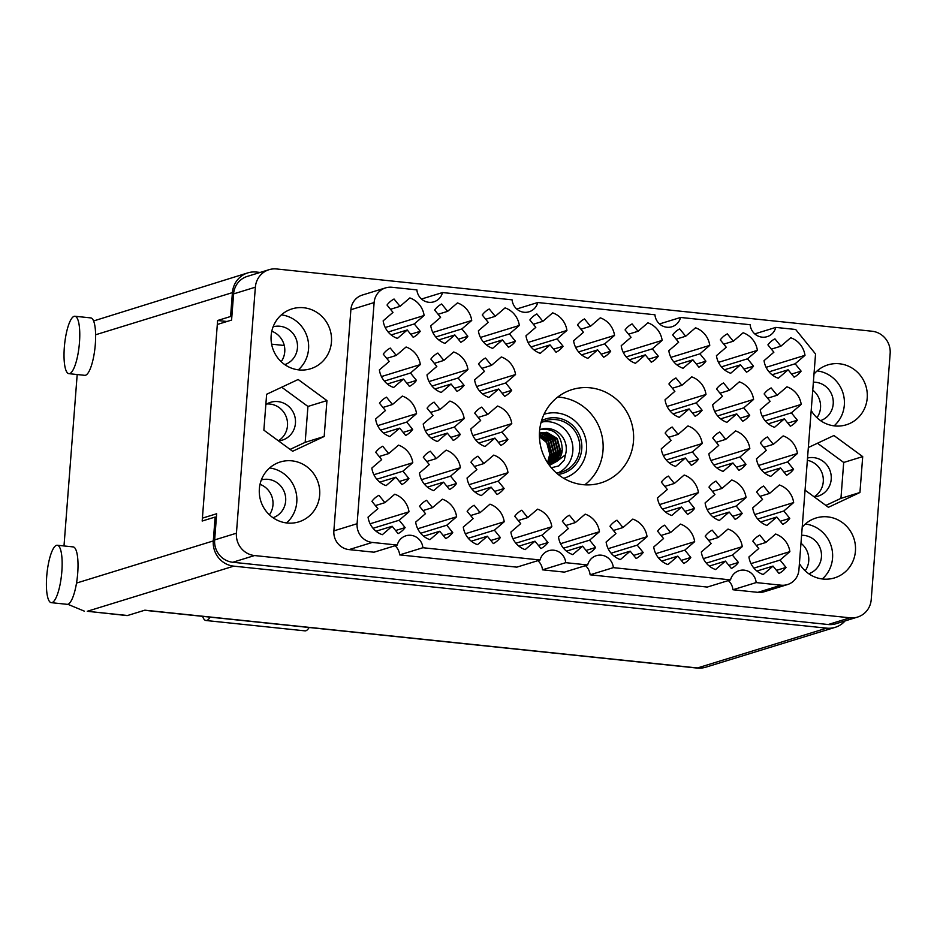<?xml version="1.0" encoding="UTF-8"?>
<svg xmlns="http://www.w3.org/2000/svg" width="937" height="937" viewBox="0 0 937 937"><rect width="100%" height="100%" fill="white"/><g stroke="black" fill="none" stroke-linecap="round" stroke-linejoin="round"><path stroke-width="1.41" d="M584.805 484.816A48.829 46.955 72.9 0 0 603.006 450.533A48.829 46.955 72.9 0 0 557.749 397.042M564.484 478.057A33.978 32.678 -107.1 0 1 563.851 478.374M539.548 431.325A48.829 46.955 72.9 0 0 600.898 482.895A48.829 46.955 72.9 0 0 633.494 441.14A48.829 46.955 72.9 0 0 572.144 389.569A48.829 46.955 72.9 0 0 539.548 431.325M808.772 573.749A19.794 19.033 72.9 0 0 821.433 557A19.794 19.033 72.9 0 0 801.592 535.285M800.971 543.249A19.794 19.033 -107.1 0 1 808.736 560.912A19.794 19.033 -107.1 0 1 805.176 570.832M813.363 382.179A19.794 19.033 -107.1 0 1 833.216 403.894A19.794 19.033 -107.1 0 1 820.543 420.643M812.754 390.143A19.794 19.033 -107.1 0 1 820.519 407.806A19.794 19.033 -107.1 0 1 816.959 417.726M807.53 458.017A19.794 19.033 -107.1 0 1 831.213 479.252A19.794 19.033 -107.1 0 1 818.001 496.177A19.794 19.033 -107.1 0 1 814.253 496.915M807.354 460.313A19.794 19.033 -107.1 0 1 823.272 481.7A19.794 19.033 -107.1 0 1 814.112 496.809M261.353 479.908A19.794 19.033 -107.1 0 1 285.668 500.979A19.794 19.033 -107.1 0 1 272.995 517.728M269.411 514.811A19.794 19.033 72.9 0 0 272.972 504.891A19.794 19.033 72.9 0 0 260.017 484.335M278.488 440.894A19.794 19.033 72.9 0 0 282.236 440.156A19.794 19.033 72.9 0 0 295.448 423.231A19.794 19.033 72.9 0 0 270.57 402.313A19.794 19.033 72.9 0 0 265.839 404.561M278.348 440.788A19.794 19.033 72.9 0 0 287.495 425.679A19.794 19.033 72.9 0 0 266.74 403.999M284.778 364.622A19.794 19.033 72.9 0 0 297.451 347.873A19.794 19.033 72.9 0 0 273.124 326.802M281.182 361.705A19.794 19.033 72.9 0 0 284.754 351.785A19.794 19.033 72.9 0 0 271.8 331.229M811.196 410.441A31.343 30.136 72.9 0 0 846.287 424.801A31.343 30.136 72.9 0 0 867.217 398.002A31.343 30.136 72.9 0 0 827.828 364.903A31.343 30.136 72.9 0 0 813.984 374.132M834.082 425.866A31.343 30.136 72.9 0 0 844.331 405.053A31.343 30.136 72.9 0 0 817.146 370.888M799.413 563.547A31.343 30.136 72.9 0 0 834.516 577.906A31.343 30.136 72.9 0 0 855.434 551.108A31.343 30.136 72.9 0 0 816.057 517.997A31.343 30.136 72.9 0 0 802.201 527.238M822.311 578.961A31.343 30.136 72.9 0 0 832.548 558.159A31.343 30.136 72.9 0 0 805.363 523.994M259.362 488.774A31.343 30.136 72.9 0 0 298.739 521.886A31.343 30.136 72.9 0 0 319.669 495.087A31.343 30.136 72.9 0 0 280.28 461.976A31.343 30.136 72.9 0 0 259.362 488.774M286.535 522.94A31.343 30.136 72.9 0 0 296.783 502.138A31.343 30.136 72.9 0 0 269.598 467.973M271.144 335.669A31.343 30.136 72.9 0 0 310.522 368.78A31.343 30.136 72.9 0 0 331.452 341.982A31.343 30.136 72.9 0 0 292.063 308.87A31.343 30.136 72.9 0 0 271.144 335.669M298.317 369.834A31.343 30.136 72.9 0 0 308.554 349.032A31.343 30.136 72.9 0 0 281.381 314.867M766.091 367.327L804.988 355.334L795.15 363.779L801.112 371.134L791.589 374.062M801.112 371.134A21.446 20.626 -107.1 0 1 794.096 377.154L788.134 369.799L778.296 378.243A21.446 20.626 72.9 0 1 764.042 360.663L773.868 352.218L767.907 344.875A21.446 20.626 -107.1 0 1 774.934 338.843L780.896 346.198L790.723 337.753A21.446 20.626 72.9 0 1 804.988 355.334M762.32 416.391L801.205 404.409L791.378 412.854L797.34 420.198L787.806 423.137M797.34 420.198A21.446 20.626 -107.1 0 1 790.313 426.23L784.351 418.874L774.524 427.307A21.446 20.626 72.9 0 1 760.258 409.727L770.097 401.294L764.135 393.938A21.446 20.626 -107.1 0 1 771.151 387.918L777.124 395.262L786.951 386.829A21.446 20.626 72.9 0 1 801.205 404.409M758.537 465.466L797.434 453.485L787.607 461.918L793.569 469.273L784.035 472.213M793.569 469.273A21.446 20.626 -107.1 0 1 786.541 475.305L780.58 467.95L770.741 476.383A21.446 20.626 72.9 0 1 756.487 458.802L766.314 450.369L760.352 443.014A21.446 20.626 -107.1 0 1 767.38 436.982L773.341 444.337L783.18 435.904A21.446 20.626 72.9 0 1 797.434 453.485M754.765 514.542L793.662 502.56L783.824 510.993L789.786 518.348L780.263 521.288M789.786 518.348A21.446 20.626 -107.1 0 1 782.77 524.369L776.796 517.025L766.97 525.458A21.446 20.626 72.9 0 1 752.716 507.877L762.542 499.444L756.581 492.089A21.446 20.626 -107.1 0 1 763.608 486.057L769.57 493.412L779.397 484.979A21.446 20.626 72.9 0 1 793.662 502.56M385.212 327.493L424.11 315.511L414.271 323.944L420.244 331.3L410.711 334.24M420.244 331.3A21.446 20.626 -107.1 0 1 413.217 337.332L407.255 329.976L397.417 338.409A21.446 20.626 72.9 0 1 383.163 320.829L392.99 312.396L387.028 305.04A21.446 20.626 -107.1 0 1 394.055 299.02L400.017 306.364L409.856 297.931A21.446 20.626 72.9 0 1 424.11 315.511M432.824 332.471L471.721 320.489L461.882 328.934L467.844 336.278L458.322 339.217M467.844 336.278A21.446 20.626 -107.1 0 1 460.828 342.31L454.855 334.954L445.028 343.399A21.446 20.626 72.9 0 1 430.774 325.807L440.601 317.374L434.639 310.018A21.446 20.626 -107.1 0 1 441.667 303.998L447.628 311.342L457.455 302.909A21.446 20.626 72.9 0 1 471.721 320.489M480.435 337.449L519.332 325.467L509.494 333.912L515.455 341.255L505.933 344.195M515.455 341.255A21.446 20.626 -107.1 0 1 508.44 347.287L502.466 339.932L492.639 348.377A21.446 20.626 72.9 0 1 478.385 330.796L488.212 322.351L482.25 314.996A21.446 20.626 -107.1 0 1 489.278 308.976L495.24 316.331L505.066 307.886A21.446 20.626 72.9 0 1 519.332 325.467M528.046 342.438L566.932 330.445L557.105 338.889L563.067 346.233L553.533 349.173M563.067 346.233A21.446 20.626 -107.1 0 1 556.039 352.265L550.078 344.91L540.251 353.354A21.446 20.626 72.9 0 1 525.985 335.774L535.823 327.329L529.862 319.974A21.446 20.626 -107.1 0 1 536.878 313.954L542.851 321.309L552.678 312.864A21.446 20.626 72.9 0 1 566.932 330.445M575.658 347.416L614.543 335.423L604.716 343.867L610.678 351.223L601.144 354.151M610.678 351.223A21.446 20.626 -107.1 0 1 603.651 357.243L597.689 349.888L587.862 358.332A21.446 20.626 72.9 0 1 573.596 340.752L583.435 332.307L577.473 324.952A21.446 20.626 -107.1 0 1 584.489 318.931L590.462 326.287L600.289 317.842A21.446 20.626 72.9 0 1 614.543 335.423M623.257 352.394L662.154 340.4L652.328 348.845L658.289 356.201L648.755 359.129M658.289 356.201A21.446 20.626 -107.1 0 1 651.262 362.221L645.3 354.865L635.462 363.31A21.446 20.626 72.9 0 1 621.208 345.73L631.046 337.285L625.073 329.929A21.446 20.626 -107.1 0 1 632.1 323.909L638.062 331.265L647.9 322.82A21.446 20.626 72.9 0 1 662.154 340.4M670.869 357.372L709.766 345.378L699.939 353.823L705.901 361.178L696.367 364.106M705.901 361.178A21.446 20.626 -107.1 0 1 698.873 367.199L692.911 359.843L683.073 368.288A21.446 20.626 72.9 0 1 668.819 350.707L678.646 342.263L672.684 334.907A21.446 20.626 -107.1 0 1 679.712 328.887L685.673 336.242L695.512 327.798A21.446 20.626 72.9 0 1 709.766 345.378M718.48 362.35L757.377 350.356L747.539 358.801L753.512 366.156L743.978 369.084M753.512 366.156A21.446 20.626 -107.1 0 1 746.484 372.176L740.523 364.821L730.684 373.266A21.446 20.626 72.9 0 1 716.43 355.685L726.257 347.24L720.295 339.897A21.446 20.626 -107.1 0 1 727.323 333.865L733.284 341.22L743.123 332.776A21.446 20.626 72.9 0 1 757.377 350.356M381.441 376.569L420.326 364.587L410.5 373.02L416.461 380.375L406.927 383.315M416.461 380.375A21.446 20.626 -107.1 0 1 409.434 386.407L403.472 379.052L393.645 387.485A21.446 20.626 72.9 0 1 379.38 369.904L389.218 361.471L383.256 354.116A21.446 20.626 -107.1 0 1 390.284 348.084L396.246 355.439L406.072 347.006A21.446 20.626 72.9 0 1 420.326 364.587M429.052 381.546L467.938 369.565L458.111 377.998L464.073 385.353L454.539 388.293M464.073 385.353A21.446 20.626 -107.1 0 1 457.045 391.385L451.084 384.029L441.257 392.462A21.446 20.626 72.9 0 1 426.991 374.882L436.829 366.449L430.868 359.094A21.446 20.626 -107.1 0 1 437.884 353.062L443.857 360.417L453.684 351.984A21.446 20.626 72.9 0 1 467.938 369.565M476.664 386.524L515.549 374.542L505.722 382.975L511.684 390.331L502.15 393.271M511.684 390.331A21.446 20.626 -107.1 0 1 504.656 396.363L498.695 389.007L488.868 397.44A21.446 20.626 72.9 0 1 474.602 379.86L484.441 371.427L478.467 364.071A21.446 20.626 -107.1 0 1 485.495 358.039L491.457 365.395L501.295 356.962A21.446 20.626 72.9 0 1 515.549 374.542M667.097 406.435L705.994 394.454L696.156 402.887L702.118 410.242L692.595 413.182M702.118 410.242A21.446 20.626 -107.1 0 1 695.102 416.274L689.128 408.919L679.302 417.352A21.446 20.626 72.9 0 1 665.047 399.771L674.874 391.338L668.913 383.983A21.446 20.626 -107.1 0 1 675.94 377.962L681.902 385.306L691.729 376.873A21.446 20.626 72.9 0 1 705.994 394.454M714.708 411.413L753.594 399.431L743.767 407.864L749.729 415.22L740.195 418.16M749.729 415.22A21.446 20.626 -107.1 0 1 742.701 421.252L736.74 413.896L726.913 422.329A21.446 20.626 72.9 0 1 712.659 404.749L722.486 396.316L716.524 388.96A21.446 20.626 -107.1 0 1 723.551 382.94L729.513 390.284L739.34 381.851A21.446 20.626 72.9 0 1 753.594 399.431M377.658 425.644L416.555 413.662L406.728 422.095L412.69 429.451L403.156 432.39M412.69 429.451A21.446 20.626 -107.1 0 1 405.662 435.471L399.701 428.127L389.862 436.56A21.446 20.626 72.9 0 1 375.608 418.98L385.447 410.547L379.473 403.191A21.446 20.626 -107.1 0 1 386.501 397.159L392.462 404.515L402.301 396.082A21.446 20.626 72.9 0 1 416.555 413.662M425.269 430.622L464.166 418.64L454.328 427.073L460.301 434.428L450.767 437.368M460.301 434.428A21.446 20.626 -107.1 0 1 453.274 440.449L447.312 433.105L437.474 441.538A21.446 20.626 72.9 0 1 423.219 423.957L433.046 415.524L427.085 408.169A21.446 20.626 -107.1 0 1 434.112 402.137L440.074 409.492L449.912 401.059A21.446 20.626 72.9 0 1 464.166 418.64M472.88 435.6L511.778 423.618L501.939 432.051L507.913 439.406L498.379 442.346M507.913 439.406A21.446 20.626 -107.1 0 1 500.885 445.438L494.923 438.083L485.085 446.516A21.446 20.626 72.9 0 1 470.831 428.935L480.658 420.502L474.696 413.147A21.446 20.626 -107.1 0 1 481.723 407.115L487.685 414.47L497.512 406.037A21.446 20.626 72.9 0 1 511.778 423.618M663.326 455.511L702.211 443.529L692.384 451.962L698.346 459.317L688.812 462.257M698.346 459.317A21.446 20.626 -107.1 0 1 691.319 465.349L685.357 457.994L675.53 466.427A21.446 20.626 72.9 0 1 661.264 448.846L671.103 440.413L665.141 433.058A21.446 20.626 -107.1 0 1 672.157 427.026L678.119 434.381L687.957 425.948A21.446 20.626 72.9 0 1 702.211 443.529M710.925 460.489L749.823 448.507L739.996 456.94L745.957 464.295L736.423 467.235M745.957 464.295A21.446 20.626 -107.1 0 1 738.93 470.327L732.968 462.972L723.13 471.405A21.446 20.626 72.9 0 1 708.876 453.824L718.714 445.391L712.741 438.036A21.446 20.626 -107.1 0 1 719.768 432.004L725.73 439.359L735.568 430.926A21.446 20.626 72.9 0 1 749.823 448.507M373.886 474.719L412.784 462.726L402.945 471.17L408.907 478.526L399.385 481.454M408.907 478.526A21.446 20.626 -107.1 0 1 401.891 484.546L395.918 477.191L386.091 485.635A21.446 20.626 72.9 0 1 371.837 468.055L381.664 459.61L375.702 452.255A21.446 20.626 -107.1 0 1 382.729 446.235L388.691 453.59L398.518 445.145A21.446 20.626 72.9 0 1 412.784 462.726M421.498 479.697L460.395 467.704L450.556 476.148L456.518 483.504L446.996 486.432M456.518 483.504A21.446 20.626 -107.1 0 1 449.502 489.524L443.529 482.168L433.702 490.613A21.446 20.626 72.9 0 1 419.448 473.033L429.275 464.588L423.313 457.233A21.446 20.626 -107.1 0 1 430.341 451.212L436.302 458.568L446.129 450.123A21.446 20.626 72.9 0 1 460.395 467.704M469.109 484.675L507.995 472.681L498.168 481.126L504.129 488.482L494.595 491.41M504.129 488.482A21.446 20.626 -107.1 0 1 497.102 494.502L491.14 487.146L481.313 495.591A21.446 20.626 72.9 0 1 467.048 478.011L476.886 469.566L470.924 462.21A21.446 20.626 -107.1 0 1 477.94 456.19L483.914 463.546L493.74 455.101A21.446 20.626 72.9 0 1 507.995 472.681M659.543 504.586L698.44 492.604L688.601 501.037L694.575 508.393L685.041 511.333M694.575 508.393A21.446 20.626 -107.1 0 1 687.547 514.413L681.586 507.069L671.747 515.502A21.446 20.626 72.9 0 1 657.493 497.922L667.32 489.489L661.358 482.133A21.446 20.626 -107.1 0 1 668.386 476.101L674.347 483.457L684.186 475.024A21.446 20.626 72.9 0 1 698.44 492.604M707.154 509.564L746.051 497.582L736.213 506.015L742.174 513.371L732.652 516.31M742.174 513.371A21.446 20.626 -107.1 0 1 735.158 519.391L729.197 512.047L719.358 520.48A21.446 20.626 72.9 0 1 705.104 502.9L714.931 494.467L708.969 487.111A21.446 20.626 -107.1 0 1 715.997 481.079L721.958 488.435L731.785 480.002A21.446 20.626 72.9 0 1 746.051 497.582M370.115 523.783L409 511.801L399.174 520.234L405.135 527.59L395.601 530.529M405.135 527.59A21.446 20.626 -107.1 0 1 398.108 533.621L392.146 526.266L382.319 534.699A21.446 20.626 72.9 0 1 368.054 517.119L377.892 508.686L371.93 501.33A21.446 20.626 -107.1 0 1 378.946 495.298L384.92 502.654L394.746 494.221A21.446 20.626 72.9 0 1 409 511.801M417.726 528.761L456.612 516.779L446.785 525.212L452.747 532.567L443.213 535.507M452.747 532.567A21.446 20.626 -107.1 0 1 445.719 538.599L439.758 531.244L429.931 539.677A21.446 20.626 72.9 0 1 415.665 522.096L425.503 513.663L419.53 506.308A21.446 20.626 -107.1 0 1 426.558 500.276L432.519 507.631L442.358 499.198A21.446 20.626 72.9 0 1 456.612 516.779M465.326 533.739L504.223 521.757L494.396 530.19L500.358 537.545L490.824 540.485M500.358 537.545A21.446 20.626 -107.1 0 1 493.33 543.577L487.369 536.222L477.53 544.655A21.446 20.626 72.9 0 1 463.276 527.074L473.115 518.641L467.141 511.286A21.446 20.626 -107.1 0 1 474.169 505.266L480.131 512.609L489.969 504.176A21.446 20.626 72.9 0 1 504.223 521.757M512.937 538.716L551.834 526.735L541.996 535.168L547.969 542.523L538.435 545.463M547.969 542.523A21.446 20.626 -107.1 0 1 540.942 548.555L534.98 541.199L525.142 549.632A21.446 20.626 72.9 0 1 510.888 532.052L520.714 523.619L514.753 516.264A21.446 20.626 -107.1 0 1 521.78 510.243L527.742 517.587L537.58 509.154A21.446 20.626 72.9 0 1 551.834 526.735M560.549 543.694L599.446 531.712L589.607 540.157L595.581 547.501L586.047 550.441M595.581 547.501A21.446 20.626 -107.1 0 1 588.553 553.533L582.591 546.177L572.753 554.622A21.446 20.626 72.9 0 1 558.499 537.03L568.326 528.597L562.364 521.241A21.446 20.626 -107.1 0 1 569.391 515.221L575.353 522.565L585.18 514.132A21.446 20.626 72.9 0 1 599.446 531.712M608.16 548.672L647.057 536.69L637.219 545.135L643.18 552.479L633.658 555.418M643.18 552.479A21.446 20.626 -107.1 0 1 636.164 558.511L630.191 551.155L620.364 559.6A21.446 20.626 72.9 0 1 606.11 542.019L615.937 533.575L609.975 526.219A21.446 20.626 -107.1 0 1 617.003 520.199L622.964 527.554L632.791 519.11A21.446 20.626 72.9 0 1 647.057 536.69M655.771 553.662L694.657 541.668L684.83 550.113L690.792 557.456L681.258 560.396M690.792 557.456A21.446 20.626 -107.1 0 1 683.764 563.488L677.802 556.133L667.976 564.578A21.446 20.626 72.9 0 1 653.721 546.997L663.548 538.552L657.587 531.197A21.446 20.626 -107.1 0 1 664.614 525.177L670.576 532.532L680.403 524.088A21.446 20.626 72.9 0 1 694.657 541.668M703.382 558.639L742.268 546.646L732.441 555.091L738.403 562.446L728.869 565.374M738.403 562.446A21.446 20.626 -107.1 0 1 731.375 568.466L725.414 561.111L715.587 569.555A21.446 20.626 72.9 0 1 701.321 551.975L711.16 543.53L705.198 536.175A21.446 20.626 -107.1 0 1 712.214 530.155L718.187 537.51L728.014 529.065A21.446 20.626 72.9 0 1 742.268 546.646M750.994 563.617L789.879 551.624L780.052 560.068L786.014 567.424L776.48 570.352M786.014 567.424A21.446 20.626 -107.1 0 1 778.987 573.444L773.025 566.089L763.198 574.533A21.446 20.626 72.9 0 1 748.932 556.953L758.771 548.508L752.798 541.153A21.446 20.626 -107.1 0 1 759.825 535.132L765.787 542.488L775.625 534.043A21.446 20.626 72.9 0 1 789.879 551.624M872.031 331.229L276.591 268.966A20.45 19.677 72.9 0 0 269.013 269.704A20.45 19.677 72.9 0 0 255.356 287.19L236.429 533.212A20.45 19.677 72.9 0 0 254.548 555.547L849.976 617.811A20.45 19.677 72.9 0 0 857.566 617.073A20.45 19.677 72.9 0 0 871.223 599.586L890.15 353.577A20.45 19.677 72.9 0 0 872.031 331.229M544.069 414.154A33.978 32.678 -107.1 0 1 544.76 414.06M857.566 617.073L835.804 623.784A20.45 19.677 -107.1 0 1 828.214 624.522L232.774 562.259A20.45 19.677 -107.1 0 1 214.655 539.911L216.67 513.745L202.849 517.997M217.759 324.331L231.58 320.067L233.594 293.902A20.45 19.677 -107.1 0 1 247.239 276.415L269.013 269.704M805.059 490.168L828.413 507.292L859.943 492.499L862.708 456.612L833.93 435.518L808.338 447.523M326.943 400.591L298.165 379.497L266.635 394.278L263.871 430.165L292.637 451.271L324.179 436.478L326.943 400.591L307.933 406.447L281.709 387.215M728.342 580.577A13.528 13.013 -107.1 0 1 732.921 589.748L757.869 592.348A17.159 16.503 72.9 0 0 764.241 591.739L787.467 584.571A17.159 16.503 72.9 0 0 798.921 569.907L815.541 353.987L795.665 329.484L775.789 327.411A13.528 13.013 -107.1 0 1 750.15 324.729L680.578 317.456A13.528 13.013 -107.1 0 1 654.928 314.773L537.744 302.522A13.528 13.013 -107.1 0 1 512.106 299.84L442.522 292.555A13.528 13.013 -107.1 0 1 416.883 289.884L391.935 287.272A17.159 16.503 72.9 0 0 385.575 287.893A17.159 16.503 72.9 0 0 374.121 302.557L357.102 523.713A17.159 16.503 72.9 0 0 372.305 542.441L397.253 545.053A13.528 13.013 -107.1 0 1 422.892 547.735L540.075 559.986A13.528 13.013 -107.1 0 1 565.725 562.668L587.686 564.964A13.528 13.013 -107.1 0 1 613.337 567.646L730.52 579.898A13.528 13.013 -107.1 0 1 756.159 582.58L781.107 585.192A17.159 16.503 72.9 0 0 787.467 584.571M585.508 565.643A13.528 13.013 -107.1 0 1 590.099 574.803L707.283 587.066L730.52 579.898M537.897 560.654A13.528 13.013 -107.1 0 1 542.488 569.825L564.449 572.12L587.686 564.964M395.074 545.721A13.528 13.013 -107.1 0 1 399.654 554.891L516.837 567.143L540.075 559.986M385.575 287.893L362.338 295.05A17.159 16.503 72.9 0 0 350.883 309.714L333.865 530.869A17.159 16.503 72.9 0 0 349.068 549.609L374.015 552.209L397.253 545.053M754.742 333.9L775.789 327.411M732.921 589.748L756.159 582.58M590.099 574.803L613.337 567.646M542.488 569.825L565.725 562.668M399.654 554.891L422.892 547.735M421.474 299.044L442.522 292.555M516.697 308.999L537.744 302.522M659.519 323.944L680.578 317.456M290.095 449.397L305.169 442.334L307.933 406.447M305.169 442.334L324.179 436.478M825.872 505.418L840.946 498.355L843.698 462.468L817.474 443.236M843.698 462.468L862.708 456.612M840.946 498.355L859.943 492.499M773.025 566.089L756.932 571.055M780.052 560.068L753.922 568.115M765.787 542.488L756.264 545.416M725.414 561.111L709.321 566.077M732.441 555.091L706.311 563.137M718.187 537.51L708.653 540.438M677.802 556.133L661.709 561.099M684.83 550.113L658.699 558.159M670.576 532.532L661.042 535.46M630.191 551.155L614.098 556.121M637.219 545.135L611.1 553.181M622.964 527.554L613.43 530.483M582.591 546.177L566.487 551.143M589.607 540.157L563.488 548.204M575.353 522.565L565.819 525.505M534.98 541.199L518.875 546.166M541.996 535.168L515.877 543.226M527.742 517.587L518.208 520.527M487.369 536.222L471.276 541.188M494.396 530.19L468.266 538.248M480.131 512.609L470.597 515.549M439.758 531.244L423.665 536.21M446.785 525.212L420.654 533.27M432.519 507.631L422.997 510.571M392.146 526.266L376.053 531.22M399.174 520.234L373.043 528.292M384.92 502.654L375.386 505.593M729.197 512.047L713.092 517.001M736.213 506.015L710.094 514.062M721.958 488.435L712.425 491.375M681.586 507.069L665.481 512.024M688.601 501.037L662.482 509.084M674.347 483.457L664.813 486.397M491.14 487.146L475.047 492.112M498.168 481.126L472.037 489.173M483.914 463.546L474.38 466.474M443.529 482.168L427.436 487.135M450.556 476.148L424.438 484.195M436.302 458.568L426.768 461.496M395.918 477.191L379.825 482.157M402.945 471.17L376.826 479.217M388.691 453.59L379.157 456.518M732.968 462.972L716.875 467.926M739.996 456.94L713.865 464.998M725.73 439.359L716.208 442.299M685.357 457.994L669.264 462.948M692.384 451.962L666.254 460.008M678.119 434.381L668.596 437.321M494.923 438.083L478.819 443.037M501.939 432.051L475.82 440.097M487.685 414.47L478.151 417.41M447.312 433.105L431.219 438.059M454.328 427.073L428.209 435.119M440.074 409.492L430.54 412.432M399.701 428.127L383.608 433.081M406.728 422.095L380.598 430.142M392.462 404.515L382.94 407.454M736.74 413.896L720.647 418.862M743.767 407.864L717.637 415.923M729.513 390.284L719.979 393.224M689.128 408.919L673.035 413.885M696.156 402.887L670.037 410.945M681.902 385.306L672.368 388.246M498.695 389.007L482.602 393.962M505.722 382.975L479.592 391.034M491.457 365.395L481.934 368.335M451.084 384.029L434.991 388.984M458.111 377.998L431.98 386.056M443.857 360.417L434.323 363.357M403.472 379.052L387.379 384.006M410.5 373.02L384.369 381.078M396.246 355.439L386.712 358.379M740.523 364.821L724.418 369.787M747.539 358.801L721.42 366.847M733.284 341.22L723.751 344.148M692.911 359.843L676.819 364.809M699.939 353.823L673.808 361.869M685.673 336.242L676.139 339.171M645.3 354.865L629.207 359.831M652.328 348.845L626.197 356.892M638.062 331.265L628.54 334.193M597.689 349.888L581.596 354.854M604.716 343.867L578.586 351.914M590.462 326.287L580.928 329.215M550.078 344.91L533.985 349.876M557.105 338.889L530.974 346.936M542.851 321.309L533.317 324.237M502.466 339.932L486.373 344.898M509.494 333.912L483.375 341.958M495.24 316.331L485.706 319.259M454.855 334.954L438.762 339.92M461.882 328.934L435.764 336.98M447.628 311.342L438.094 314.282M407.255 329.976L391.151 334.942M414.271 323.944L388.152 332.003M400.017 306.364L390.483 309.304M776.796 517.025L760.703 521.979M783.824 510.993L757.705 519.039M769.57 493.412L760.036 496.352M780.58 467.95L764.487 472.904M787.607 461.918L761.476 469.976M773.341 444.337L763.807 447.277M784.351 418.874L768.258 423.84M791.378 412.854L765.248 420.9M777.124 395.262L767.59 398.202M788.134 369.799L772.029 374.765M795.15 363.779L769.031 371.825M780.896 346.198L771.362 349.138M549.258 465.162L556.988 461.262A16.737 16.105 -107.1 0 0 562.212 450.369A16.737 16.105 -107.1 0 0 562.235 449.819C561.72 434.803 554.341 428.068 540.11 429.591A20.04 19.279 -107.1 0 1 566.241 450.439A20.04 19.279 -107.1 0 1 565.409 454.843L556.988 461.262M550.464 464.857L556.028 461.789L562.235 449.819M549.07 464.916L551.706 463.124L557.866 451.704L554.587 439.312L544.116 433.093L539.548 433.257M549.141 464.998L552.244 462.96L558.405 451.54L555.137 439.137L544.655 432.917L539.806 433.152M548.227 463.71L553.544 453.039L550.277 440.636L539.407 434.381M548.368 463.909L554.083 452.876L550.815 440.472L539.407 434.171M539.431 436.806L545.955 441.971A16.737 16.105 -107.1 0 1 549.773 454.199L546.494 441.807L539.419 436.419M542.582 421.908A26.892 25.861 -107.1 0 1 572.835 451.13A26.892 25.861 -107.1 0 1 558.253 472.798M540.965 422.751A26.892 25.861 -107.1 0 1 545.955 420.596A26.892 25.861 -107.1 0 1 579.745 448.999A26.892 25.861 -107.1 0 1 561.79 471.99A26.892 25.861 -107.1 0 1 556.449 473.009M541.551 420.666A28.532 27.442 -107.1 0 1 569.497 422.786A28.532 27.442 -107.1 0 1 581.76 449.034A28.532 27.442 -107.1 0 1 558.112 474.403M544.444 414.154L543.999 414.295A33.486 32.209 -107.1 0 1 544.444 414.154A33.486 32.209 -107.1 0 1 586.515 449.526A33.486 32.209 -107.1 0 1 564.168 478.163A33.486 32.209 -107.1 0 1 563.723 478.292L564.168 478.163M549.363 465.139L553.861 462.456L560.021 451.048L556.754 438.645L546.271 432.425L540.602 432.859M549.644 465.068L554.399 462.292L560.572 450.873L557.292 438.481L546.81 432.262L539.431 433.304M548.719 464.424L555.711 452.372L552.432 439.968L541.961 433.749L539.419 433.667M548.824 464.576L550.089 463.616L556.25 452.208L552.971 439.804L542.5 433.585L539.431 433.538M547.583 462.749L551.389 453.707L548.11 441.304L539.396 435.412M547.758 463.007L551.928 453.543L548.649 441.14L539.396 435.119M551.307 467.762L558.803 465.923L564.343 459.973L565.409 454.843M553.826 467.247A20.04 19.279 -107.1 0 1 551.46 467.95M549.773 454.199L547.536 462.679M558.429 466.087L564.343 459.973M210.122 617.143A31.343 7.941 96 0 1 206.843 620.411A31.343 7.941 96 0 1 205.976 620.505A31.343 7.941 96 0 1 202.603 616.359M309.151 627.497A31.343 7.941 96 0 1 305.872 630.765A31.343 7.941 96 0 1 305.005 630.859L205.976 620.505M74.105 316.331A28.871 7.32 -84 0 0 64.466 345.741A28.871 7.32 -84 0 0 68.893 373.664A28.871 7.32 -84 0 0 69.701 373.582A28.871 7.32 -84 0 0 79.329 344.172A28.871 7.32 -84 0 0 74.901 316.249A28.871 7.32 -84 0 0 74.105 316.331M68.893 373.664L84.763 375.327A28.871 7.32 -84 0 0 85.572 375.245A28.871 7.32 -84 0 0 95.621 334.767A28.871 7.32 -84 0 0 90.772 317.901L74.901 316.249M56.478 545.334A28.871 7.32 -84 0 0 46.85 574.744A28.871 7.32 -84 0 0 51.277 602.667A28.871 7.32 -84 0 0 52.074 602.585A28.871 7.32 -84 0 0 61.701 573.175A28.871 7.32 -84 0 0 57.286 545.252A28.871 7.32 -84 0 0 56.478 545.334M51.277 602.667L67.148 604.33A28.871 7.32 -84 0 0 67.944 604.248A28.871 7.32 -84 0 0 76.518 583.072A28.871 7.32 -84 0 0 73.145 546.903L57.286 545.252M63.997 545.955L77.185 374.531M260.135 272.444L256.387 272.046A23.097 22.207 72.9 0 0 247.825 272.878A23.097 22.207 72.9 0 0 232.411 292.625L230.572 316.507L217.618 320.501L202.181 521.042L215.135 517.048L213.296 540.93A23.097 22.207 72.9 0 0 233.758 566.147L87.27 611.287L127.584 615.504L144.848 610.186L697.444 667.964L826.657 628.153L233.758 566.147M826.657 628.153A23.097 22.207 72.9 0 0 835.218 627.322A23.097 22.207 72.9 0 0 845.069 620.926M215.135 517.048L216.412 517.177M230.572 316.507L231.837 316.636M271.613 344.172L284.262 345.484M217.618 320.501L227.012 321.485M127.584 615.504A23.097 5.856 96 0 1 126.94 615.574L87.27 611.287M67.827 604.283L84.248 611.111M93.583 320.958L247.825 272.878M254.548 555.547L232.774 562.259M236.429 533.212L214.655 539.911M849.976 617.811L828.214 624.522M255.356 287.19L233.594 293.902M757.869 592.348L781.107 585.192M349.068 549.609L372.305 542.441M333.865 530.869L357.102 523.713M350.883 309.714L374.121 302.557M232.411 292.625L95.621 334.767M76.518 583.072L213.296 540.93M835.218 627.322L706.006 667.132A23.097 22.207 -107.1 0 1 697.444 667.964A23.097 5.856 96 0 1 696.8 668.034L144.532 610.28M696.8 668.034A23.097 23.097 0 0 0 706.006 667.132"/></g></svg>
